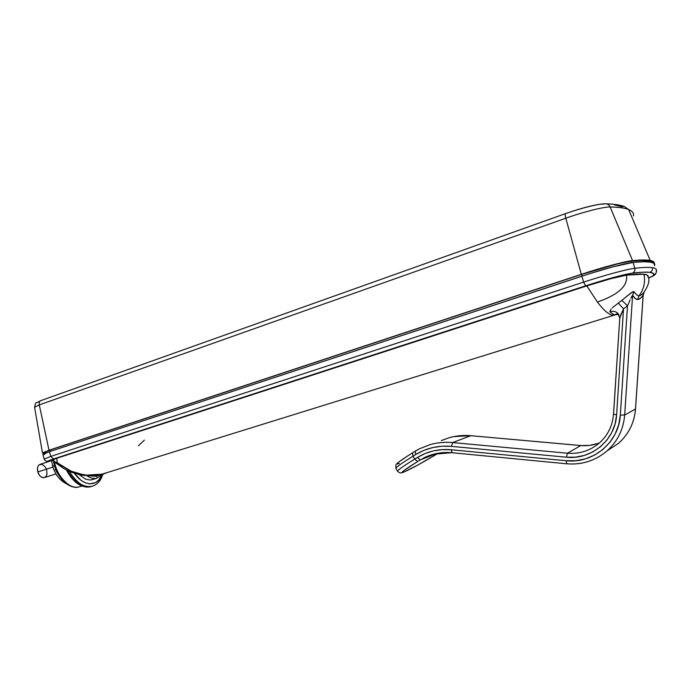 <?xml version="1.0" encoding="UTF-8"?>
<svg xmlns="http://www.w3.org/2000/svg" width="691" height="691" viewBox="0 0 691 691"><rect width="100%" height="100%" fill="white"/><g stroke="black" fill="none" stroke-linecap="round" stroke-linejoin="round"><path stroke-width="1.04" d="M50.538 460.966L40.242 464.309C37.72 465.337 36.899 467.885 37.78 471.953L52.931 467.081L37.78 471.953C39.232 475.987 41.365 477.887 44.181 477.654L44.604 477.524M88.508 475.676L88.267 476.6M101.275 476.159L101.568 477.602L101.275 476.159M101.491 476.479L102 474.89M415.032 451.275L402.913 459.005C394.535 465.095 397.005 463.816 395.952 464.801L395.848 468.334L397.506 471.167C399.26 472.722 399.839 473.81 404.036 471.996L404.166 471.918C399.234 473.637 403.717 470.174 417.606 461.536L420.292 459.895L436.772 453.46L420.292 459.895L417.606 461.536L414.755 459.074C403.769 465.872 398.016 469.906 397.506 471.167L397.506 471.167C398.016 469.906 403.769 465.872 414.755 459.074L413.054 456.164C402.076 462.979 396.34 467.03 395.848 468.334L395.848 468.334C396.34 467.03 402.076 462.979 413.054 456.164L412.467 452.847L413.054 456.164L415.74 454.514L415.144 451.197L419.437 448.796L430.312 444.563C437.524 442.551 444.969 441.895 452.64 442.577L470.813 435.701C463.445 435.062 456.302 435.719 449.366 437.653L441.342 440.564M451.845 452.674L433.179 454.307L420.292 459.895L436.133 453.59M618.687 314.336L615.577 314.768L618.687 314.336M618.065 313.809L617.132 314.336M643.563 292.742L644.15 291.982L643.148 295.29C641.317 297.942 639.512 299.35 637.733 299.54L640.427 298.339L643.148 295.29L635.478 409.072C634.321 422.728 628.706 434.103 618.635 443.216L607.303 450.722L618.635 443.216C628.706 434.103 634.321 422.728 635.478 409.072L624.673 415.032C623.472 429.387 617.599 441.342 607.061 450.886C595.4 460.716 581.986 465.017 566.81 463.773L566.24 460.733L451.258 449.746L452.061 452.726M644.202 291.913L643.148 295.29L635.521 409.02L624.673 415.032C623.472 429.387 617.599 441.342 607.061 450.886C595.348 460.75 581.874 465.052 566.646 463.799L451.94 452.717L451.258 449.746L566.24 460.733C592.783 463.92 619.076 442.387 620.319 415.092L624.673 415.032L632.602 295.29L630.874 298.192M637.733 299.54L635.115 298.417L632.602 295.29C634.243 298.037 635.945 299.453 637.724 299.54L638.933 295.981L641.706 294.694L643.882 292.345L641.809 294.616L639.166 295.947M644.116 292.025L643.9 292.319C648.503 285.599 649.937 280.365 648.167 276.642C648.434 275.363 647.044 274.552 643.977 274.197C640.514 273.809 634.701 274.12 626.53 275.122C628.508 289.857 609.652 297.571 597.413 302.071C604.288 311.045 609.773 315.45 613.867 315.269L615.577 314.768L613.815 314.63L615.577 314.768L613.876 315.269L615.154 314.915M426.667 456.596L424.835 457.658L426.667 456.596M430.312 444.563C437.524 442.551 444.969 441.895 452.64 442.577L451.422 446.369L566.447 457.209L567.441 453.227C579.032 454.142 589.38 450.99 598.475 443.76C607.484 436.064 612.494 426.226 613.504 414.237L616.605 414.807C615.405 440.115 591.142 460.085 566.447 457.209L567.441 453.227L452.64 442.577L567.441 453.227L580.785 445.557L470.813 435.701L452.64 442.577L451.422 446.369C438.396 445.298 426.502 448.01 415.74 454.514L413.054 456.164L414.755 459.074L417.45 457.425L420.292 459.895L417.45 457.425L414.755 459.074L417.606 461.536L403.734 470.666L402.007 472.428L404.166 471.918C411.646 468.619 422.633 462.607 437.127 453.883L438.293 453.184M399.26 463.506L397.049 463.929L398.724 462.08L408.027 455.654M437.127 453.883L437.153 453.875C422.633 462.616 411.594 468.653 404.036 471.996L417.986 464.957L437.127 453.883M580.958 445.565L580.785 445.557C587.22 446.11 593.457 445.22 599.486 442.896C593.457 445.22 587.22 446.11 580.785 445.557L589.665 445.384L598.173 443.38M471.072 435.727L580.785 445.557L567.441 453.227C579.032 454.142 589.38 450.99 598.475 443.76M449.366 437.653C456.302 435.719 463.445 435.062 470.813 435.701L580.846 445.531M566.24 460.733L576.052 460.716L585.683 458.789L594.744 455.006L602.88 449.487L609.756 442.447L615.102 434.147L618.67 424.905L620.319 415.092L627.497 305.88L623.524 308.877L616.605 414.807L623.524 308.877L619.749 318.24L613.504 414.237L616.605 414.807L615.085 423.903L611.777 432.48L606.828 440.184L600.453 446.732L592.913 451.854L584.5 455.378L575.568 457.174L566.447 457.209L451.422 446.369L441.964 446.222L432.721 447.569L423.92 450.359L415.74 454.514L415.144 451.197L419.446 448.796L412.467 452.855M417.45 457.425C427.651 451.275 438.923 448.718 451.258 449.746L442.3 449.599L433.551 450.869L425.198 453.495L417.45 457.425M619.741 318.387L613.565 414.168M607.061 450.886L618.635 443.216C628.741 434.078 634.373 422.685 635.521 409.02L635.487 408.968M643.148 295.316L644.193 291.939M630.149 299.868L627.497 305.88L620.319 415.092L624.673 415.032L632.602 295.29L631.436 296.923M618.998 314.863L617.262 312.798C615.025 311.175 612.546 310.846 609.816 311.831L611.138 308.894L609.816 311.831C612.822 310.777 615.465 311.235 617.737 313.213L619.801 317.843M617.737 313.213L619.758 318.128M620.509 315.476L623.524 308.877L618.341 303.073L612.217 307.866M618.341 303.073L623.524 308.877L627.497 305.88L621.874 300.343L618.376 303.047L632.783 291.714L634.027 291.688L632.602 295.29L633.915 291.576M627.497 305.88L621.874 300.343M637.724 299.54L638.933 295.981L636.541 294.763L634.018 291.809L636.541 294.763L638.968 295.929C643.839 289.322 645.506 282.075 643.977 274.197L647.571 275.234L648.003 277.143M609.816 311.831L613.85 314.621L609.816 311.831M616.009 314.707L617.78 313.256L614.135 315.251M638.933 295.981L638.968 295.929C643.839 289.322 645.506 282.075 643.977 274.197L626.53 275.122C628.646 289.978 608.806 297.925 597.413 302.071L586.832 285.901C603.83 280.382 617.063 276.789 626.53 275.122L610.714 278.741L586.832 285.901L56.679 458.314L586.832 285.901L588.153 288.13M622.591 299.747L631.436 292.578L633.777 291.507M614.463 204.907L621.952 206.756L624.215 206.445L628.629 209.537L624.215 206.445C620.077 204.951 614.126 204.078 606.378 203.845M603.459 204.104L604.608 203.802C607.216 203.629 609.065 204.691 610.153 206.989C618.687 207.136 624.845 207.982 628.629 209.537C624.845 207.982 618.687 207.136 610.153 206.989L632.533 260.611C640.859 259.833 646.75 259.773 650.205 260.429L628.629 209.537C631.773 210.841 633.422 212.552 633.569 214.659C633.422 212.543 631.773 210.841 628.629 209.537L650.205 260.429L643.209 259.98L632.533 260.611L610.153 206.989C609.065 204.691 607.216 203.629 604.608 203.802C595.633 204.372 582.599 207.654 565.497 213.631C564.979 213.925 565.083 215.445 565.808 218.218C582.453 212.163 604.85 206.514 610.153 206.989C604.85 206.514 582.453 212.163 565.808 218.218L581.321 274.336C602.258 267.382 625.433 261.189 632.533 260.611L612.183 265.05L581.321 274.336L49.001 450.238L39.283 404.9L565.808 218.218L581.321 274.336L49.001 450.238L42.609 453.063L44.103 452.994L42.471 452.95L49.001 450.238L39.283 404.9L565.808 218.218C565.083 215.437 564.979 213.908 565.506 213.631L565.592 213.649C579.775 208.466 598.855 203.672 603.459 204.104M633.5 215.929L633.569 214.659M654.498 265.802L654.265 263.349C654.437 261.949 653.09 260.982 650.205 260.429L653.738 261.872L654.239 263.53L650.715 262.131L643.736 261.734L633.068 262.416L634.83 268.272C643.122 267.357 648.97 267.158 652.382 267.685C655.275 268.125 656.588 269.006 656.338 270.328L656.079 271.062M654.74 265.024C655.465 261.88 648.244 261.008 633.068 262.416C626.011 263.021 602.802 269.248 581.865 276.175L583.645 282.109C604.513 275.251 627.86 268.954 634.83 268.272L633.068 262.416L612.736 266.899L589.734 273.645L49.415 451.698L42.894 454.445M630.745 261.224L641.403 260.585L648.417 261.017L651.924 262.39C650.067 260.481 643.001 260.092 630.745 261.224C625.174 261.474 600.358 268.108 581.718 274.37L49.968 450.048L50.357 451.396L49.968 450.048L581.718 274.37L617.581 263.858L630.745 261.224L631.177 262.666M648.581 278.076L653.626 275.407L648.581 278.076C656.588 274.517 653.582 275.355 655.172 274.474L655.984 273.239L653.626 275.407L653.332 273.411L649.834 272.314C653.228 272.746 654.489 273.783 653.626 275.407L655.172 274.474C656.45 272.349 656.839 270.967 656.338 270.328C656.588 269.006 655.275 268.125 652.382 267.685C652.796 269.853 651.95 271.399 649.834 272.314L642.906 272.194L632.351 273.144C634.45 272.194 635.279 270.57 634.83 268.272C627.86 268.954 604.513 275.251 583.645 282.109L585.545 285.849C607.475 278.844 623.075 274.612 632.351 273.144C640.583 272.159 646.413 271.883 649.834 272.314C651.95 271.399 652.796 269.853 652.382 267.685C648.97 267.158 643.122 267.357 634.83 268.272C635.279 270.57 634.45 272.194 632.351 273.144L613.755 277.393L585.545 285.849L53.544 458.962L48.171 461.225L53.302 460.5L49.562 461.113C46.738 461.502 48.059 460.785 53.544 458.962L585.545 285.849L583.645 282.109L50.771 456.414L49.415 451.698L581.865 276.175L583.645 282.109L50.771 456.414L53.544 458.962L50.771 456.414L44.233 459.109L50.771 456.414L49.415 451.698L42.885 454.402L44.215 459.066C44.716 460.897 46.47 461.579 49.484 461.13L53.302 460.508M55.289 462.305L52.982 459.791L56.679 458.314L57.206 462.547L60.929 465.406L70.914 471.037L78.783 473.715L86.548 475.14L102 474.173L109.014 472.005L102.113 474.147M43.015 454.505L44.716 454.402M582.228 276.063L581.718 274.37M597.413 302.071L596.86 301.336M40.847 400.625C39.43 401.195 38.912 402.62 39.283 404.9C38.912 402.637 39.422 401.212 40.829 400.625L41.063 400.581M45.649 452.553L44.656 452.665M43.982 452.579L49.968 450.048L44.267 452.26M42.471 452.942L34.585 407.224L39.283 404.9L34.585 407.232C36.303 400.996 33.764 404.624 40.536 400.728M69.109 471.107C76.615 482.94 84.112 488.036 91.609 486.404L93.268 485.903L91.609 486.404C83.378 487.578 75.906 482.525 69.195 471.253M101.223 476.203C99.469 483.009 86.565 490.299 74.282 473.162L81.02 480.349L85.373 482.854L89.692 483.881L95.583 482.612L98.796 479.995L101.223 476.203M80.009 486.619L78.403 487.043C70.603 489.91 56.541 476.142 54.451 461.856C57.223 476.686 69.255 489.098 78.403 487.043L80.009 486.619M78.895 474.449L85.624 479.174L89.96 479.995L91.998 479.735M67.182 470.338C73.928 482.473 81.633 487.958 90.305 486.801L91.843 486.343L90.305 486.801C82.428 488.433 74.714 482.949 67.182 470.338M96.705 476.876L97.345 475.166M54.036 461.467L56.973 470.804L61.905 478.621M46.202 468.723L44.863 466.468L42.177 464.438L39.499 464.602L38.178 465.941L37.469 468.057L37.78 471.953L39.603 475.52L41.365 477.092L44.164 477.662L55.971 473.914M44.984 477.334L46.288 475.978L46.979 473.862L46.66 470.001M53.337 465.889L54.503 465.484L52.671 466.218L53.958 466.036M86.712 475.581C90.15 478.034 93.449 478.941 96.61 478.293L96.662 478.276M103.805 473.966L96.61 478.293L94.641 478.5M144.41 440.107L138.381 445.773M52.982 459.783L56.679 458.314L57.206 462.547L54.589 461.925M70.914 471.037L67.761 470.614L70.914 471.037L57.681 463.03L55.263 462.607L57.681 463.03L57.206 462.547M54.252 461.631L53.406 459.835M84.501 475.373L86.548 475.14L84.501 475.373C91.851 476.194 99.072 475.417 106.172 473.041M85.52 475.037L84.561 474.907M82.695 474.605L71.475 471.262M103.581 474.156L95.816 476.151L87.627 475.641L94.935 476.246L103.581 474.156M91.1 475.46L92.283 475.52M94.287 475.486L95.108 475.434M97.189 475.201L98.649 474.976M48.862 461.225L49.484 461.13L48.862 461.225M59.262 475.969L55.142 469.362M102.501 475.218L101.586 477.567C99.426 482.275 96.092 485.22 91.609 486.404L90.305 486.801C80.977 487.967 72.987 482.344 66.353 469.923M451.94 452.717C441.471 451.802 431.771 453.711 422.849 458.427L433.974 454.099M453.762 436.6L470.891 435.684M635.521 409.02L643.2 295.1M615.828 314.681L617.4 313.377L617.262 312.798M613.841 315.269L102 474.181M565.497 213.631L40.829 400.625M82.074 486.084L78.403 487.043C67.761 489.288 55.626 475.719 53.423 460.707M66.647 483.899C59.884 480.582 55.22 474.682 52.671 466.209L51.6 460.793M96.61 478.293L91.817 479.77M54.347 461.735L55.142 462.512M55.263 462.607L63.278 468.23L68.392 470.917M68.487 470.951C70.111 472.134 82.367 475.641 84.552 475.382M44.267 453.572L43.974 452.536"/></g></svg>

